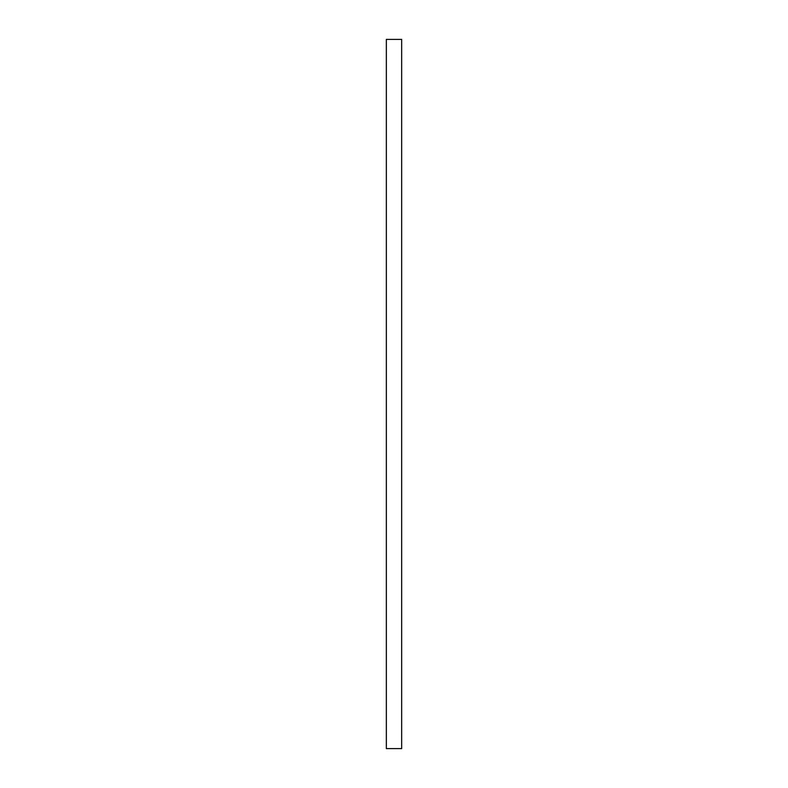 <?xml version="1.0" encoding="UTF-8"?>
<svg xmlns="http://www.w3.org/2000/svg" width="788" height="788" viewBox="0 0 788 788"><rect width="100%" height="100%" fill="white"/><g stroke="black" fill="none" stroke-linecap="round" stroke-linejoin="round"><path stroke-width="0.59" stroke-dasharray="3.94 2.96" d="M386.337 748.6L401.663 748.6M386.337 39.4L401.663 39.4"/><path stroke-width="1.18" d="M401.663 748.6L386.337 748.6L386.337 39.4L401.663 39.4L401.663 748.6"/></g></svg>
